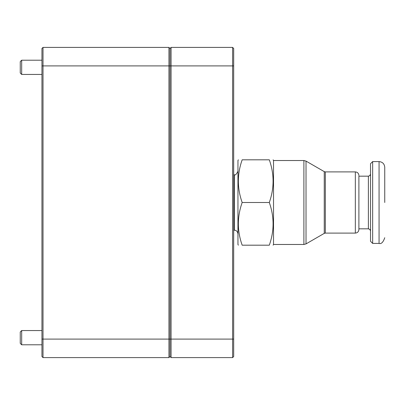 <?xml version="1.0" encoding="UTF-8"?>
<svg xmlns="http://www.w3.org/2000/svg" width="405" height="405" viewBox="0 0 405 405"><rect width="100%" height="100%" fill="white"/><g stroke="black" fill="none" stroke-linecap="round" stroke-linejoin="round"><path stroke-width="0.61" d="M41.948 48.473L43.016 47.405L41.948 48.473L43.016 47.405L168.941 47.405L170.009 48.473L170.009 356.527L168.941 357.595L43.016 357.595L41.948 356.527L41.948 48.473L43.016 47.405L43.016 357.595L41.948 356.527M41.948 339.096L168.941 339.096L168.941 47.405L170.009 48.473L168.941 47.405L170.009 48.473L171.077 47.405L232.617 47.405L233.685 48.473L233.685 356.527L232.617 357.595L171.077 357.595L170.009 356.527L170.009 48.473L171.077 47.405L171.077 357.595L170.009 356.527L168.941 357.595L168.941 339.096L232.617 339.096L232.617 47.405L233.685 48.473M233.326 356.881L232.617 357.595L232.617 339.096L233.685 339.096M171.077 47.405L170.009 48.473L171.077 47.405M233.685 297.381L233.685 306.823M233.685 197.782L233.685 207.218M233.685 98.177L233.685 107.619M372.656 243.41L370.519 241.274L370.519 163.726L372.656 161.59L372.656 243.41L379.06 243.41C381.297 244.19 383.196 242.291 384.75 237.715C383.196 242.291 381.297 244.19 379.06 243.41L379.06 161.59C382.517 161.929 384.411 163.828 384.75 167.285L384.75 202.5M358.896 176.175L358.896 202.5L358.896 176.175L368.388 176.175L369.886 175.562L370.519 174.044M269.3 202.5C274.337 188.269 274.337 174.044 269.3 159.813C274.337 159.813 274.337 159.813 269.3 159.813C274.337 159.813 274.337 159.813 269.3 159.813C274.337 159.813 274.337 159.813 269.3 159.813C274.337 159.813 274.337 159.813 269.3 159.813L242.175 159.813C237.092 159.813 237.092 159.813 242.175 159.813C237.092 159.813 237.092 159.813 242.175 159.813C237.092 159.813 237.092 159.813 242.175 159.813C237.092 159.813 237.092 159.813 242.175 159.813C237.092 174.044 237.092 188.274 242.175 202.5C237.092 216.731 237.092 230.956 242.175 245.187C237.092 245.187 237.092 245.187 242.175 245.187C237.092 245.187 237.092 245.187 242.175 245.187C237.092 245.187 237.092 245.187 242.175 245.187C237.092 245.187 237.092 245.187 242.175 245.187L269.3 245.187C274.337 245.187 274.337 245.187 269.3 245.187C274.337 245.187 274.337 245.187 269.3 245.187C274.337 245.187 274.337 245.187 269.3 245.187C274.337 245.187 274.337 245.187 269.3 245.187C274.337 230.956 274.337 216.726 269.3 202.5L242.175 202.5M358.896 202.5L358.896 229.534C358.683 231.695 357.499 232.88 355.337 233.093L355.337 171.907C357.499 172.12 358.683 173.305 358.896 175.466C358.683 173.305 357.499 172.12 355.337 171.907L325.321 171.907L325.321 233.093L355.337 233.093C357.499 232.88 358.683 231.695 358.896 229.534M273.522 160.527L273.522 244.473L273.112 245.187L273.522 244.473L303.887 244.473L303.887 160.527L306.023 161.099L306.023 243.901L303.887 244.473L306.023 243.901L324.253 233.376L324.253 171.624L306.023 161.099L303.887 160.527L273.522 160.527L273.112 159.813M238.363 245.187L237.953 244.473L237.953 160.527L238.363 159.813M21.673 74.439L20.25 73.016L20.25 61.636L21.673 60.213L21.673 74.439L41.948 74.439M21.673 344.787L20.25 343.364L20.25 331.984L21.673 330.561L21.673 344.787L41.948 344.787M233.685 65.904L41.948 65.904M358.896 228.825L368.388 228.825L368.388 176.175M233.685 230.248L234.394 230.248L234.394 174.752C235.315 175.446 236.5 174.256 237.953 171.199C236.5 174.256 235.315 175.446 234.394 174.752L233.685 174.752M325.321 171.907L324.253 171.624L325.321 171.907M324.253 233.376L325.321 233.093L324.253 233.376M372.656 161.59L379.06 161.59C382.517 161.929 384.411 163.828 384.75 167.285M368.388 228.825L369.886 229.438L370.519 230.956M234.394 230.248C236.287 230.207 237.472 231.397 237.953 233.801M21.673 60.213L41.948 60.213M21.673 330.561L41.948 330.561"/></g></svg>
